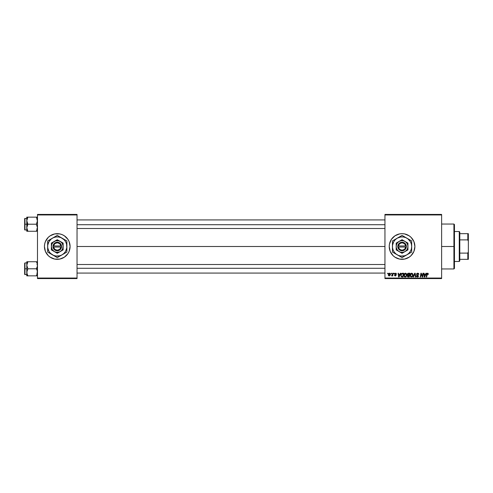 <?xml version="1.0" encoding="UTF-8"?>
<svg xmlns="http://www.w3.org/2000/svg" width="493" height="493" viewBox="0 0 493 493"><rect width="100%" height="100%" fill="white"/><g stroke="black" fill="none" stroke-linecap="round" stroke-linejoin="round"><path stroke-width="0.74" d="M54.754 259.084L59.764 259.084L64.386 257.167L67.929 253.63L69.112 251.412A12.83 12.83 0 0 0 70.086 246.506A12.83 12.83 0 0 1 57.262 259.33A12.83 12.83 0 0 1 44.432 246.5A12.83 12.83 0 0 0 45.405 251.405L48.185 255.571L50.132 257.167L54.754 259.084L57.262 259.33A12.83 12.83 0 0 1 44.986 250.241A12.83 12.83 0 0 0 57.262 259.33L58.932 259.219M44.986 242.759A12.83 12.83 0 0 1 57.262 233.67A12.83 12.83 0 0 0 44.986 242.759M45.411 251.418A12.83 12.83 0 0 0 69.112 251.418M409.19 257.167L411.137 255.571L413.917 251.412L414.89 246.5L413.917 241.588L411.137 237.429L409.19 235.833L404.568 233.916L402.06 233.67L399.558 233.916L394.936 235.833L391.393 239.37L389.476 243.998L389.23 246.5A12.83 12.83 0 0 0 390.209 251.405L392.989 255.571L394.936 257.167L399.558 259.084L404.568 259.084L409.19 257.167L411.137 255.571A12.83 12.83 0 0 0 414.89 246.5A12.83 12.83 0 0 1 402.06 259.33A12.83 12.83 0 0 1 389.23 246.5L390.209 251.412M390.209 251.418A12.83 12.83 0 0 0 411.131 255.577M77.037 246.5L384.953 246.5L77.037 246.5M384.953 278.576L441.623 278.576L441.623 278.04L384.953 278.04L384.953 214.96L441.623 214.96L441.623 278.04L441.623 214.424L384.953 214.424L441.623 214.424L441.623 214.96L384.953 214.96L384.953 214.424L384.953 278.04L441.623 278.04L441.623 278.576L384.953 278.576L384.953 278.04L384.953 278.576M393.901 273.227L393.808 273.763L394.203 273.763L394.289 273.227L393.808 273.763L394.203 273.763L394.289 273.227L393.808 273.763L393.901 273.227M391.276 273.227L391.183 273.763L391.584 273.763L391.664 273.227L391.183 273.763L391.584 273.763L391.664 273.227L391.183 273.763L391.276 273.227M405.492 273.177L404.488 273.627L403.884 274.977L404.155 276.481L405.006 277.011L406.158 276.573L406.75 275.242L406.466 273.707L405.492 273.177C404.396 273.442 403.853 274.163 403.859 275.353L405.154 277.017L406.263 276.456L406.774 274.798L405.492 273.177M400.378 273.227L399.922 274.25L398.59 274.25L398.467 273.227L398.073 273.227L398.59 276.974L399.065 276.974L400.803 273.227L400.378 273.227L400.803 273.227L400.378 273.227L399.922 274.25L398.59 274.25L398.467 273.227L398.073 273.227L398.59 276.974L399.065 276.974L400.803 273.227L399.065 276.974L398.59 276.974L398.073 273.227L398.467 273.227M408.389 273.227L407.391 273.96L407.779 275.149L407.286 276.326L407.84 276.93L409.252 276.974L409.886 273.227L408.389 273.227L409.886 273.227L408.389 273.227L407.31 274.391L407.779 275.149L407.261 276.062L407.779 276.906L409.252 276.974L409.886 273.227L409.252 276.974L407.779 276.906L407.261 276.062L407.723 275.125M413.467 276.974L413.048 276.974L414.681 273.227L413.048 276.974L413.467 276.974L414.866 273.763L415.359 276.974L415.753 276.974L415.18 273.227L414.681 273.227L415.18 273.227L414.681 273.227L413.048 276.974L413.467 276.974L414.866 273.763L415.359 276.974L415.753 276.974L415.18 273.227L415.753 276.974L415.359 276.974M428.355 274.003L427.906 273.233L426.926 273.51L426.211 276.974L426.605 276.974L427.24 273.757L427.801 273.689L427.93 274.398L428.318 274.348L427.591 273.177L426.673 274.231L426.211 276.974L426.605 276.974L427.56 273.615L428.318 274.348L427.505 273.621M422.384 276.4L422.908 273.227L422.384 276.4L421.305 273.227L420.899 273.227L420.264 276.974L420.658 276.974L421.182 273.794L422.248 276.974L422.661 276.974L423.302 273.227L422.908 273.227L423.302 273.227L422.908 273.227L422.384 276.4L421.305 273.227L420.899 273.227L420.264 276.974L420.658 276.974L421.182 273.794L422.248 276.974L422.661 276.974L423.302 273.227L422.661 276.974L422.248 276.974M425.989 273.227L425.533 274.25L424.202 274.25L424.079 273.227L423.684 273.227L424.196 276.974L424.676 276.974L426.414 273.227L425.989 273.227L426.414 273.227L425.989 273.227L425.533 274.25L424.202 274.25L424.079 273.227L423.684 273.227L424.196 276.974L424.676 276.974L426.414 273.227L424.676 276.974L424.196 276.974L423.684 273.227L424.079 273.227M417.719 273.177L416.887 273.473L416.554 274.453L418.052 276.277L417.183 276.542L416.351 275.852L416.653 276.721L417.331 277.017L418.193 276.758L418.483 275.907L417.035 274.57L416.992 273.979L417.891 273.633L418.877 274.447L418.612 273.516L417.719 273.177L416.542 274.281L418.101 276.049L417.454 276.579L416.351 275.938L417.442 277.017L418.489 276.025L416.936 274.244L417.694 273.615L418.877 274.447L417.719 273.177M411.71 273.177L410.712 273.627L410.102 274.977L410.373 276.481L411.224 277.011L412.376 276.573L412.974 275.242L412.727 273.769L411.71 273.177C410.62 273.442 410.071 274.163 410.084 275.353L411.372 277.017L412.487 276.456L412.998 274.798L411.71 273.177M396.52 274.102L395.959 273.233L394.751 273.64L394.788 274.354L395.793 275.322L395.331 275.655L394.48 275.174L394.542 275.507L395.368 276L396.181 275.156L395.103 273.757L395.719 273.535L396.52 274.102L395.596 273.177L394.677 273.966L395.756 275.063L395.386 275.661L394.48 275.174L395.368 276L396.181 275.223L395.066 273.935L395.577 273.523L396.132 274.077M402.029 273.295L402.559 273.227L401.542 273.56L400.951 274.496L400.889 276.117L401.518 276.887L403.034 276.974L403.668 273.227L401.955 273.319L400.797 275.439L401.622 276.924L403.034 276.974L403.668 273.227L403.034 276.974L402.103 276.974M389.519 273.177L388.311 274.86L389.217 276L390.45 274.262L389.519 273.177L388.737 273.566L388.318 275.063L389.014 275.975L390.302 275.137L390.401 273.868L389.864 273.245M392.773 273.227L392.299 275.223L391.516 275.901L392.41 275.39L392.311 275.951L392.705 275.951L393.167 273.227L392.773 273.227L393.167 273.227L392.773 273.227L391.516 275.901L392.41 275.39L392.311 275.951L392.705 275.951L393.167 273.227L392.705 275.951L392.311 275.951M387.677 273.227L387.584 273.763L387.985 273.763L388.065 273.227L387.584 273.763L387.985 273.763L388.065 273.227L387.584 273.763L387.677 273.227M37.48 278.576L77.037 278.576L77.037 278.04L37.48 278.04L37.48 214.96L77.037 214.96L77.037 278.04L77.037 214.424L37.48 214.424L77.037 214.424L77.037 214.96L37.48 214.96L37.48 214.424L37.48 278.04L77.037 278.04L77.037 278.576L37.48 278.576L37.48 278.04L37.48 278.576M69.112 251.412L70.086 246.5L69.112 241.588L67.929 239.37L64.386 235.833L62.167 234.65L59.764 233.916L55.586 233.781M59.764 233.916L54.754 233.916L50.132 235.833L48.185 237.429L45.405 241.588L44.678 243.998L44.432 246.5L45.405 251.412M391.393 239.37L390.209 241.588A12.83 12.83 0 0 0 389.23 246.5A12.83 12.83 0 0 1 402.06 233.67A12.83 12.83 0 0 1 414.89 246.5A12.83 12.83 0 0 0 392.995 237.423M394.936 235.833L392.989 237.429A12.83 12.83 0 0 0 390.209 241.582M412.727 239.37L411.137 237.429M406.971 234.65L406.226 234.366M391.393 253.63L392.989 255.571M397.155 258.35L397.814 258.609M45.405 241.595A12.83 12.83 0 0 0 44.432 246.494A12.83 12.83 0 0 1 57.262 233.67A12.83 12.83 0 0 1 70.086 246.5A12.83 12.83 0 0 0 69.112 241.595M69.112 241.582A12.83 12.83 0 0 0 45.411 241.582M421.743 275.562L421.182 273.794L420.658 276.974L420.264 276.974L420.899 273.227L421.305 273.227L422.088 275.377M421.324 274.348L421.225 273.979M421.379 274.527L421.182 273.794L421.379 274.527M424.393 275.63L424.491 276.561L424.8 275.797L424.491 276.561L424.393 275.63L424.448 276.092M424.8 275.797L425.317 274.687L424.257 274.687L425.317 274.687L424.491 276.561M427.56 273.615L427.055 274.324L427.56 273.615L427.055 274.324L427.56 273.615L427.93 274.398L427.56 273.615L427.055 274.324L426.605 276.974L426.211 276.974L426.691 274.133M418.877 274.447L418.489 274.49M418.391 273.942L417.694 273.615L418.489 274.373L418.36 273.898M416.942 274.151L417.559 273.627M416.936 274.244L418.483 276.129M417.035 274.57L418.489 276.025M418.471 276.228L418.329 276.604M416.351 275.938L416.739 275.815M416.739 275.901L417.454 276.579L416.751 276.037M417.318 276.573L418.101 276.049L417.873 275.661M417.454 276.579L418.101 276.049L417.281 275.328L417.953 275.716M416.591 273.948L416.949 273.424M414.995 274.743L414.866 273.763L414.551 274.521M412.826 273.954L412.98 274.509M412.881 275.673L412.961 275.316M410.386 274.083L410.589 273.775M412.012 276.333L411.384 276.579L412.179 276.166L411.384 276.579L410.472 275.396L411.686 273.615L412.604 274.965L412.179 276.166L411.501 276.573M410.817 276.351L410.496 275.723M412.499 275.575L412.29 276.018M412.561 274.373L412.61 274.78M407.779 276.906L408.296 276.974L407.261 276.062M407.317 274.281L407.391 273.96M407.403 273.923L407.693 273.498M407.773 273.436L408.278 273.233M408.309 273.689L407.699 274.404L409.208 274.928L409.418 273.664L408.309 273.689L409.418 273.664L409.208 274.928L407.699 274.404L408.691 273.664L408.198 273.714L407.736 274.632M408.038 276.524L407.649 276.043L408.038 276.524L408.937 276.536L407.649 276.043L408.5 275.365L407.649 276.043M407.865 275.519L409.128 275.365L408.937 276.536L409.128 275.365L407.933 275.476M407.699 274.404L408.13 274.915M407.711 274.256L408.198 273.714M395.645 273.523L396.132 274.2L395.577 273.523L396.132 274.2L395.577 273.523L395.066 273.935L396.181 275.223L395.115 275.975M395.891 273.609L395.066 273.935L396.181 275.223M395.577 273.523L395.066 273.892M394.48 275.174L394.881 275.23M394.868 275.125L395.386 275.661L394.868 275.125L395.386 275.661L394.868 275.125L395.386 275.661L395.793 275.285L394.868 274.465M395.257 275.649L395.793 275.285L395.139 274.656M395.386 275.661L395.793 275.285L395.386 275.661L395.793 275.285L395.435 274.823L395.756 275.063M398.782 275.63L398.88 276.561L399.188 275.797L398.88 276.561L398.782 275.63L398.837 276.092M399.188 275.797L399.706 274.687L398.646 274.687L399.706 274.687L398.88 276.561M400.834 275.895L400.797 275.439M401.955 273.319L402.559 273.227M401.53 276.4L401.185 275.464C401.166 274.361 401.666 273.763 402.701 273.664L403.2 273.664L402.713 276.536L402.023 276.53M401.444 274.348L402.405 273.683M401.659 276.468L402.146 276.536L401.659 276.468M402.362 273.683L402.005 273.775M401.752 273.935L401.481 274.281M401.21 275.082L401.438 274.354M406.54 273.831L406.756 274.509M405.776 276.869L405.326 277.011M404.587 276.875L404.242 276.591M403.921 275.938L403.859 275.353M403.866 275.156L403.909 274.804M405.794 276.333L405.166 276.579L405.955 276.166L405.166 276.579L404.248 275.396L405.462 273.615L406.38 274.965L405.955 276.166L405.283 276.573M404.599 276.351L404.278 275.723M406.275 275.575L406.066 276.018M390.45 274.262L390.419 274.675M388.385 275.39L388.318 275.069M388.878 275.495L388.712 274.65L389.341 275.649L388.7 274.866L389.519 273.523L390.062 274.305L389.236 275.661M388.78 274.318L388.995 273.843M389.957 274.946L389.704 275.433M389.63 275.501L389.285 275.655M390.049 274.527L389.519 273.523L390.012 273.929M391.516 275.901L391.953 275.55M411.384 276.579L410.983 276.474M402.701 273.664L403.2 273.664L402.713 276.536L402.146 276.536M405.166 276.579L404.765 276.474M390.062 274.305L390.012 274.737M57.262 233.67A12.83 12.83 0 0 1 69.531 242.759A12.83 12.83 0 0 0 57.262 233.67M69.531 250.241A12.83 12.83 0 0 1 57.262 259.33A12.83 12.83 0 0 0 69.531 250.241M453.917 246.5L454.454 246.5L454.454 224.58L454.454 268.42L454.454 246.5L453.917 246.5L453.917 224.05L453.917 246.5L441.623 246.5L453.917 246.5L453.917 268.95L453.917 246.5M26.869 221.61L26.788 224.21L27.879 224.21L26.788 220.679L27.879 217.154L36.39 217.154L37.4 219.755L37.4 221.591L36.39 224.21L27.879 224.21L26.869 221.61M37.172 217.154L26.788 217.154L26.788 224.21L24.65 224.21L24.65 229.769L24.65 218.645L24.65 224.21L24.97 224.21L24.97 218.325L24.97 224.21L26.788 224.21L26.788 227.735L27.879 224.21L36.39 224.21L37.4 226.811L37.4 228.647L36.39 231.266L27.879 231.266L26.788 227.735L26.788 231.266L27.442 231.266L26.869 231.266M27.411 230.36L27.879 231.266L27.442 231.266L27.879 231.266L27.411 230.36L27.879 231.266L27.09 231.266L36.827 231.266L36.39 231.266L37.48 227.735L36.39 224.21L37.48 220.679L36.39 217.154L37.172 218.855M26.844 228.487L26.788 231.266M36.858 218.06L36.39 217.154L36.827 217.154L36.39 217.154M27.879 217.154L26.869 219.761L27.879 217.154L26.869 217.154L27.442 217.154M27.097 217.154L26.788 220.679L27.442 217.992L27.097 218.855M24.97 224.21L24.97 230.089L24.97 224.21M27.442 230.422L27.097 229.553L27.442 230.422M27.442 225.048L27.879 224.21L26.788 224.21L26.788 227.735L27.442 225.048M36.827 231.266L36.39 231.266L37.172 229.559M77.037 224.709L384.953 224.709L77.037 224.709M26.869 228.647L27.09 229.547M384.953 268.291L77.037 268.291L384.953 268.291M37.4 271.39L36.827 275.008L37.4 273.245L36.39 275.846L37.4 273.245L37.172 270.497L37.4 271.39M36.827 269.634L37.172 270.497L36.39 268.79L27.879 268.79L26.788 265.265L27.879 261.734L27.442 262.578L27.879 261.734L26.788 261.734L36.39 261.734L27.879 261.734L26.869 264.334L26.788 268.79L24.65 268.79L24.65 274.354L24.65 263.231L24.97 274.675L24.97 268.79L26.788 268.79L26.788 272.321L27.879 268.79L36.39 268.79L36.827 269.634M37.48 268.79L36.39 268.79L37.48 268.79M26.844 273.067L26.788 275.846L27.879 275.846L26.869 273.245L27.097 274.139L26.869 271.409L27.879 268.79L26.788 265.265L26.788 275.846M27.411 274.94L27.879 275.846L36.39 275.846L27.442 275.846L27.879 275.846L27.097 274.139L27.879 275.846M37.425 264.513L37.172 263.447L37.4 266.177L36.39 268.79L37.4 266.177L37.172 263.447L37.425 264.513M36.858 262.64L36.39 261.734L37.48 261.734L36.39 261.734L37.172 263.441M26.869 261.734L26.788 265.265L27.097 261.734M37.48 275.846L36.827 275.846L37.48 275.846M36.827 275.846L36.39 275.846L36.827 275.008L36.39 275.846L37.178 275.846M26.788 262.911L24.97 262.911L24.97 268.79L24.97 262.911L24.65 263.231M36.39 275.846L37.172 274.145M27.442 261.734L27.879 261.734L27.097 263.447M26.869 273.233L27.09 274.133M459.26 231.531L459.796 232.067L459.796 233.67L459.796 232.067L459.26 231.531L454.454 231.531L459.26 231.531L459.26 261.469L454.454 261.469L459.26 261.469L459.26 231.531M459.796 260.933L459.26 261.469L459.796 260.933L459.796 259.33L459.796 260.933M459.796 239.888L459.796 253.112L459.796 233.67L459.796 239.888L467.814 239.888L468.35 241.157L468.35 251.843L467.814 253.112L459.796 253.112L459.796 259.33L459.796 253.112L467.814 253.112L467.814 259.33L468.35 259.33L468.35 251.843L468.35 259.33L467.814 259.33L467.814 253.112L468.35 251.843L468.35 233.67L459.796 233.67L467.814 233.67L467.814 239.888L467.814 233.67L468.35 233.67L468.35 241.157L467.814 239.888L459.796 239.888M459.796 259.33L467.814 259.33L459.796 259.33M405.764 247.036L398.356 247.036L399.613 249.329L402.06 250.241L404.513 249.329L405.764 247.036A3.741 3.741 0 0 1 398.356 247.036L397.82 247.036A4.277 4.277 0 0 0 406.306 247.036L405.764 247.036L406.306 247.036L405.419 249.15L402.83 250.709L400.55 250.499L398.701 249.15L397.783 247.036L398.282 244.497L399.854 242.839L402.06 242.223L403.576 242.501L405.419 243.85L406.14 245.212L406.337 247.036L398.356 247.036M407.939 249.896L405 251.59A5.879 5.879 0 0 1 396.181 246.5A5.879 5.879 0 0 1 405 241.41L402.06 239.709L407.945 243.104L402.06 239.709L396.181 243.104L402.06 239.709L396.181 243.104L396.181 249.896L396.181 243.104L396.181 249.896L402.06 253.291L396.181 249.896L402.06 253.291L407.945 249.896L407.945 246.5A5.879 5.879 0 0 1 405 251.59L407.945 249.896M410.971 252.465L406.873 254.832L408.863 253.303L410.398 251.313L411.359 248.99L411.686 246.5L411.359 244.01L410.398 241.687L407.921 238.865L405.745 237.608L403.317 236.96L400.809 236.96L397.253 238.168L395.257 239.697L393.728 241.687L392.52 245.243L392.52 247.757L393.174 250.185L394.431 252.361L396.206 254.135L398.381 255.392L400.809 256.04L404.556 255.793L406.873 254.832L402.06 257.611L400.914 256.952L402.06 257.611L411.686 252.059L408.118 254.111L411.686 252.059L411.686 240.941L410.54 240.282L411.686 240.941L411.686 246.5A9.62 9.62 0 0 1 406.873 254.832L408.118 254.117M393.155 240.535L397.253 238.168A9.62 9.62 0 0 1 406.873 238.168L402.06 235.389L406.873 238.168L402.06 235.389L392.44 240.941L396.002 238.889L392.44 240.941L392.44 252.059L392.44 246.5L392.44 252.059L395.984 254.105L402.06 257.611L406.873 254.832A9.62 9.62 0 0 1 397.253 254.832L398.517 255.565L397.253 254.832A9.62 9.62 0 0 1 397.253 238.168L395.996 238.889M408.118 238.883L406.873 238.168A9.62 9.62 0 0 1 411.686 246.5L411.686 240.941L406.873 238.168M397.253 238.168L398.517 237.435M411.686 247.948L411.686 250.734M404.901 255.972L404.396 256.268M405.628 255.553L406.873 254.832M401.345 257.198L398.517 255.565M394.782 253.408L395.281 253.698M396.002 254.117L397.253 254.832M392.44 247.948L392.44 246.5M392.44 249.353L392.44 248.953M392.44 251.233L392.44 250.734M392.44 243.641L392.44 242.266M392.44 245.046L392.44 244.411M405.61 237.435L402.06 235.389M399.724 236.739L399.219 237.028M411.686 245.052L411.686 246.5M411.686 243.641L411.686 244.047M411.686 241.749L411.686 242.266M409.344 239.592L408.845 239.302M394.431 240.639L393.728 241.687M409.695 252.361L410.398 251.313M407.945 244.75L407.945 243.104L405 241.41A5.879 5.879 0 0 1 407.945 246.5L407.945 244.75M405 251.59L406.725 250.08L407.742 248.022L407.89 245.73L407.156 243.56L405.64 241.835L403.582 240.818L401.296 240.67L399.12 241.41L397.395 242.92L396.384 244.978L396.23 247.27L396.97 249.44L398.48 251.165L400.538 252.182L402.83 252.33L405 251.59M398.356 245.964L405.764 245.964L404.513 243.671L402.06 242.759L399.613 243.671L398.356 245.964A3.741 3.741 0 0 1 405.764 245.964L406.306 245.964A4.277 4.277 0 0 0 397.82 245.964L405.764 245.964M406.337 247.036L406.337 245.964L406.306 247.036M397.82 247.036L397.783 245.964L397.783 247.036M60.966 247.036L53.558 247.036L54.809 249.329L57.262 250.241L59.708 249.329L60.966 247.036A3.741 3.741 0 0 1 53.558 247.036L53.016 247.036A4.277 4.277 0 0 0 61.502 247.036L60.966 247.036L61.502 247.036L60.621 249.15L58.026 250.709L55.746 250.499L53.897 249.15L52.985 247.036L53.478 244.497L55.056 242.839L57.262 242.223L58.772 242.501L60.621 243.85L61.335 245.212L61.539 247.036L53.558 247.036M60.201 241.41L57.262 239.709L63.141 243.104L57.262 239.709L51.377 243.104L57.262 239.709L51.377 243.104L51.377 249.896L51.377 243.104L51.377 249.896L57.262 253.291L51.377 249.896L57.262 253.291L63.141 249.896L57.262 253.291L63.141 249.896L63.141 246.5A5.879 5.879 0 0 1 54.316 251.59A5.879 5.879 0 0 1 54.316 241.41A5.879 5.879 0 0 1 63.141 246.5L63.141 243.104L58.784 240.818L55.74 240.818L53.102 242.34L51.827 244.251L51.377 246.5L52.166 249.44L54.316 251.59L56.492 252.33L59.511 251.935L61.415 250.66L62.691 248.749L63.092 245.73L61.927 242.92L60.201 241.41M62.069 254.832L64.065 253.303L65.594 251.313L66.802 247.757L66.555 244.01L65.594 241.687L64.065 239.697L60.941 237.608L58.513 236.96L56.005 236.96L53.577 237.608L51.401 238.865L48.924 241.687L47.716 245.243L47.716 247.757L48.924 251.313L50.452 253.303L53.577 255.392L56.005 256.04L59.752 255.793L62.069 254.832L57.262 257.611L56.116 256.952L57.262 257.611L66.882 252.059L62.069 254.832L66.882 252.059L66.882 240.941L65.735 240.282L66.882 240.941L66.882 246.5A9.62 9.62 0 0 1 52.449 254.832L57.262 257.611L60.818 255.559M57.262 235.389L65.735 240.282L57.262 235.389L60.824 237.447L57.262 235.389L47.636 240.941L49.972 239.598L47.636 240.941L47.636 252.059L47.636 246.5L47.636 252.059L52.449 254.832A9.62 9.62 0 0 1 52.449 238.168L51.204 238.889M48.351 240.535L52.449 238.168A9.62 9.62 0 0 1 62.069 238.168L60.805 237.435M51.204 254.117L52.449 254.832M66.882 242.266L66.882 240.941L62.069 238.168A9.62 9.62 0 0 1 66.882 246.5L66.882 241.749M66.882 247.948L66.882 250.734M63.332 254.105L66.167 252.465M59.598 256.261L60.097 255.972M53.712 255.565L56.547 257.198M49.978 253.408L50.477 253.698M47.636 247.948L47.636 246.5M47.636 249.353L47.636 248.953M47.636 251.233L47.636 250.734M47.636 243.641L47.636 242.266M47.636 245.046L47.636 244.411M54.421 237.028L54.926 236.732M53.694 237.447L52.449 238.168M66.882 245.052L66.882 246.5M66.882 243.641L66.882 244.047M64.54 239.592L64.041 239.302M63.32 238.889L62.069 238.168M49.627 240.639L48.924 241.687M64.891 252.361L65.594 251.313M53.558 245.964L60.966 245.964L59.708 243.671L57.262 242.759L54.809 243.671L53.558 245.964A3.741 3.741 0 0 1 60.966 245.964L61.502 245.964A4.277 4.277 0 0 0 53.016 245.964L60.966 245.964M61.539 247.036L61.539 245.964L61.502 247.036M53.016 247.036L52.985 245.964L52.985 247.036M441.623 224.05L453.917 224.05L454.454 224.58M441.623 268.95L453.917 268.95L454.454 268.42M36.944 228.487L37.48 229.017M26.788 218.325L24.65 218.645M26.788 230.089L24.65 229.769M36.944 219.933L37.48 219.397M77.037 219.933L384.953 219.933M77.037 228.487L384.953 228.487M384.953 273.067L77.037 273.067M384.953 264.513L77.037 264.513M36.944 264.513L37.48 263.983M26.788 274.675L24.65 274.354M36.944 273.067L37.48 273.603"/></g></svg>
